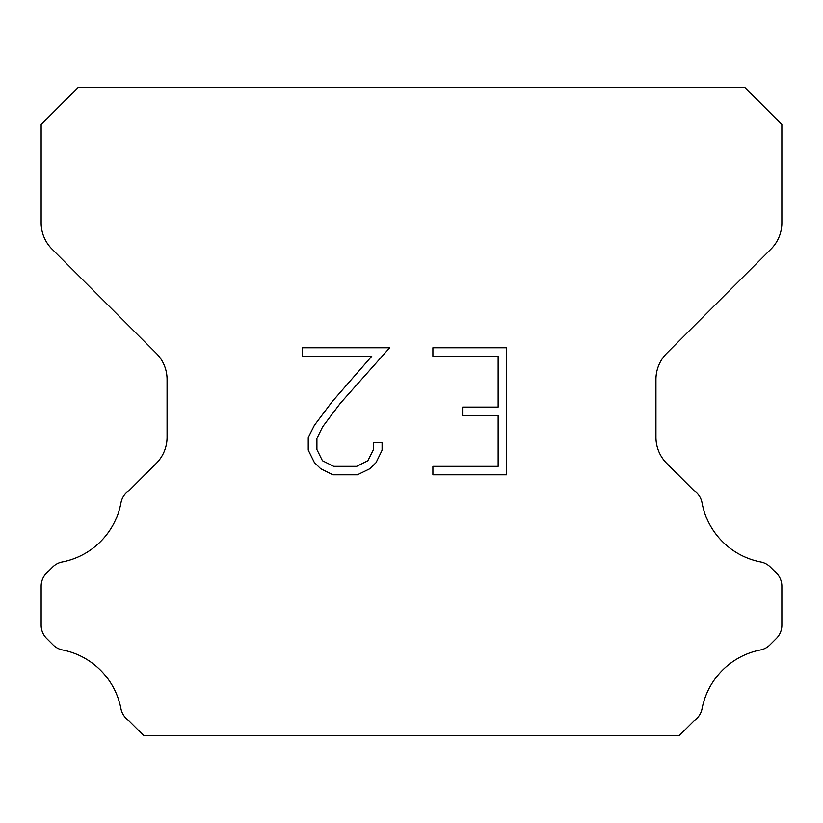 <?xml version="1.0" encoding="UTF-8"?>
<svg xmlns="http://www.w3.org/2000/svg" width="823" height="823" viewBox="0 0 823 823"><rect width="100%" height="100%" fill="white"/><g stroke="black" fill="none" stroke-linecap="round" stroke-linejoin="round"><path stroke-width="1.23" d="M498.152 466.353L498.152 415.543L462.588 415.543L462.588 407.076L498.152 407.076L498.152 356.256L432.898 356.256L432.898 347.79L506.618 347.79L506.618 474.82L432.898 474.82L432.898 466.353L498.152 466.353M382.088 442.609L382.088 450.232L376.049 462.629L369.764 468.791L357.357 474.82L332.955 474.82L320.641 468.699L314.355 462.495L308.234 450.099L308.234 437.527L314.355 425.368L332.297 401.48L371.749 356.256L302.36 356.256L302.36 347.79L389.691 347.79L340.238 403.352L322.626 426.828L316.917 438.412L316.917 449.564L322.451 460.736L333.706 466.353L356.698 466.353L367.86 460.715L373.488 449.564L373.488 442.609L382.088 442.609M744.815 87.444L78.185 87.444L41.15 124.479L41.15 222.858A37.035 37.035 0 0 0 51.993 249.05L156.226 353.273A37.035 37.035 0 0 1 167.069 379.465L167.069 437.239A37.035 37.035 0 0 1 156.226 463.431L128.913 490.734A18.518 18.518 0 0 0 120.888 503.254A74.07 74.07 0 0 1 62.198 561.955A18.518 18.518 0 0 0 52.61 567.047L46.572 573.075A18.518 18.518 0 0 0 41.15 586.171L41.15 625.326A18.518 18.518 0 0 0 46.572 638.422L53.053 644.903A18.518 18.518 0 0 0 62.558 649.975A74.07 74.07 0 0 1 120.847 708.264A18.518 18.518 0 0 0 128.83 720.67L143.706 735.556L679.294 735.556L694.17 720.67A18.518 18.518 0 0 0 702.153 708.264A74.07 74.07 0 0 1 760.442 649.975A18.518 18.518 0 0 0 769.947 644.903L776.428 638.422A18.518 18.518 0 0 0 781.85 625.326L781.85 586.171A18.518 18.518 0 0 0 776.428 573.075L770.39 567.047A18.518 18.518 0 0 0 760.802 561.955A74.07 74.07 0 0 1 702.112 503.254A18.518 18.518 0 0 0 694.087 490.734L666.774 463.431A37.035 37.035 0 0 1 655.931 437.239L655.931 379.465A37.035 37.035 0 0 1 666.774 353.273L771.007 249.05A37.035 37.035 0 0 0 781.85 222.858L781.85 124.479L744.815 87.444"/></g></svg>

